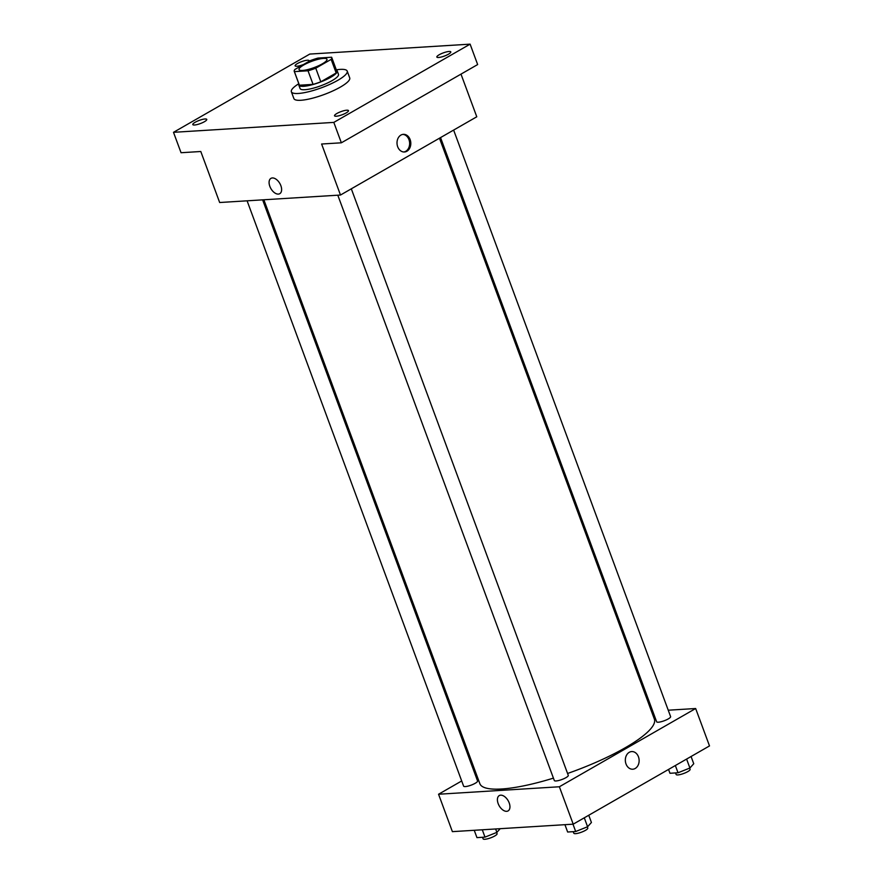 <?xml version="1.0" encoding="UTF-8"?>
<svg xmlns="http://www.w3.org/2000/svg" width="883" height="883" viewBox="0 0 883 883"><rect width="100%" height="100%" fill="white"/><g stroke="black" fill="none" stroke-linecap="round" stroke-linejoin="round"><path stroke-width="1.32" d="M322.295 63.852A14.89 3.355 159.7 0 1 307.781 69.558A14.89 3.355 159.7 0 1 299.039 69.591A14.89 3.355 159.7 0 1 311.831 61.28A14.89 3.355 159.7 0 1 326.964 59.26A14.89 3.355 159.7 0 1 322.295 63.852M331.611 57.24L317.979 58.079A19.989 4.503 159.7 0 0 310.231 60.662L294.856 69.492A19.989 4.503 159.7 0 0 294.249 71.368A19.989 4.503 159.7 0 0 294.392 71.622L308.024 70.783A19.989 4.503 159.7 0 0 315.761 68.201L331.147 59.371A19.989 4.503 159.7 0 0 331.743 57.494A19.989 4.503 159.7 0 0 331.611 57.24M294.392 71.622L299.414 85.221L313.057 84.382L308.024 70.783M315.761 68.201L320.794 81.799L336.169 72.969L331.147 59.371M320.794 81.799A19.989 4.503 159.7 0 1 313.057 84.382M299.414 85.221A19.989 4.503 159.7 0 1 299.282 84.967L294.249 71.368M331.743 57.494L336.776 71.093A19.989 4.503 159.7 0 1 336.169 72.969M298.94 84.04A20.464 4.614 -20.3 0 0 298.829 85.132A20.464 4.614 -20.3 0 0 303.62 86.313A20.464 4.614 -20.3 0 0 325.606 79.889A20.464 4.614 -20.3 0 0 337.229 70.927A20.464 4.614 -20.3 0 0 336.434 70.165M337.229 70.927L338.487 74.338A20.464 4.614 159.7 0 1 332.063 80.64A20.464 4.614 159.7 0 1 304.867 89.713A20.464 4.614 159.7 0 1 300.088 88.532L298.829 85.132M336.313 69.834A29.768 6.7 159.7 0 1 347.207 71.104A29.768 6.7 159.7 0 1 337.869 80.287A29.768 6.7 159.7 0 1 308.862 91.677A29.768 6.7 159.7 0 1 291.368 91.766A29.768 6.7 159.7 0 1 298.818 83.708M347.207 71.104L349.723 77.903A29.768 6.7 159.7 0 1 340.385 87.086A29.768 6.7 159.7 0 1 311.379 98.488A29.768 6.7 159.7 0 1 293.884 98.565L291.368 91.766M303.62 64.459A7.439 1.678 159.7 0 1 295.121 65.828A7.439 1.678 159.7 0 1 299.348 62.572A7.439 1.678 159.7 0 1 307.35 60.243A7.439 1.678 159.7 0 1 309.083 60.662A7.439 1.678 159.7 0 1 308.708 61.534M449.072 51.468A7.439 1.678 159.7 0 1 450.805 51.898A7.439 1.678 159.7 0 1 444.403 56.048A7.439 1.678 159.7 0 1 436.842 57.053A7.439 1.678 159.7 0 1 441.07 53.797A7.439 1.678 159.7 0 1 449.072 51.468M346.743 110.209A7.439 1.678 159.7 0 1 348.487 110.64A7.439 1.678 159.7 0 1 342.085 114.79A7.439 1.678 159.7 0 1 334.525 115.805A7.439 1.678 159.7 0 1 338.752 112.538A7.439 1.678 159.7 0 1 346.743 110.209M205.022 118.984A7.439 1.678 159.7 0 1 206.765 119.415A7.439 1.678 159.7 0 1 200.364 123.565A7.439 1.678 159.7 0 1 192.803 124.58A7.439 1.678 159.7 0 1 197.03 121.313A7.439 1.678 159.7 0 1 205.022 118.984M173.498 132.318L333.818 122.395L470.109 44.15L309.79 54.073L173.498 132.318L181.048 152.726L200.794 151.501L219.668 202.516L340.485 195.033L321.611 144.017L341.357 142.803L333.818 122.395M280.871 185.684A8.841 5.155 60.1 0 1 279.756 193.686A8.841 5.155 60.1 0 1 270.882 188.587A8.841 5.155 60.1 0 1 270.96 178.355A8.841 5.155 60.1 0 1 280.871 185.684M341.357 142.803L477.648 64.558L470.109 44.15M340.485 195.033L476.776 116.788L460.992 74.117M406.897 151.236A8.841 6.898 -93.5 0 1 404.458 151.986A8.841 6.898 -93.5 0 1 397.03 143.587A8.841 6.898 -93.5 0 1 403.365 134.337A8.841 6.898 -93.5 0 1 410.573 141.125A8.841 6.898 -93.5 0 1 406.897 151.236M402.78 134.404A8.841 6.898 -93.5 0 1 409.48 141.567A8.841 6.898 -93.5 0 1 405.727 151.313A8.841 6.898 -93.5 0 1 403.873 151.986M279.756 193.686A8.841 5.155 60.1 0 1 270.893 188.587A8.841 5.155 60.1 0 1 270.96 178.355M439.48 138.201L654.369 719.093A93.035 20.949 159.7 0 1 625.186 747.78A93.035 20.949 159.7 0 1 567.581 773.475M553.431 778.133A93.035 20.949 159.7 0 1 479.844 783.651L263.862 199.779M440.54 137.593L656.643 721.775A7.439 1.678 -20.3 0 0 664.204 720.771A7.439 1.678 -20.3 0 0 670.605 716.61L453.63 130.077M262.615 199.856L477.571 780.969A7.439 1.678 159.7 0 1 475.242 783.265A7.439 1.678 159.7 0 1 467.99 786.124A7.439 1.678 159.7 0 1 463.608 786.135L247.097 200.816M351.313 188.819L568.277 775.362A7.439 1.678 159.7 0 1 565.948 777.658A7.439 1.678 159.7 0 1 558.696 780.506A7.439 1.678 159.7 0 1 554.314 780.528L337.803 195.198M461.699 780.958L438.553 794.236L559.369 786.764L695.661 708.519L668.232 710.208M652.714 711.168L651.466 711.245M475.849 772.835L474.789 773.442M559.369 786.764L573.21 824.17L452.394 831.643L438.553 794.236M509.193 802.912A8.841 5.155 60.1 0 1 508.078 810.914A8.841 5.155 60.1 0 1 499.204 805.815A8.841 5.155 60.1 0 1 499.281 795.583A8.841 5.155 60.1 0 1 509.193 802.912M573.21 824.17L709.502 745.925L695.661 708.519M631.687 751.565A8.841 6.898 -93.5 0 1 638.895 758.354A8.841 6.898 -93.5 0 1 635.219 768.464A8.841 6.898 -93.5 0 1 632.78 769.214A8.841 6.898 -93.5 0 1 625.352 760.815A8.841 6.898 -93.5 0 1 631.687 751.565A8.841 6.898 -93.5 0 1 638.895 758.354A8.841 6.898 -93.5 0 1 635.219 768.464A8.841 6.898 -93.5 0 1 632.78 769.214M508.078 810.914A8.841 5.155 60.1 0 1 499.204 805.815A8.841 5.155 60.1 0 1 499.281 795.583M668.552 769.424L669.976 773.276L678.023 772.768L689.91 768.011L693.751 763.74L691.069 756.499M678.023 772.768L675.34 765.528M689.91 768.011L686.599 759.071M689.645 768.111L690.098 769.325A7.439 1.678 159.7 0 1 687.769 771.621A7.439 1.678 159.7 0 1 680.517 774.468A7.439 1.678 159.7 0 1 676.135 774.49L675.561 772.923M564.932 824.678L567.648 832.018L575.694 831.521L587.581 826.753L591.422 822.492L588.751 815.252M575.694 831.521L572.99 824.181M587.581 826.753L584.281 817.813M587.327 826.852L587.78 828.066A7.439 1.678 159.7 0 1 585.44 830.362A7.439 1.678 159.7 0 1 578.188 833.21A7.439 1.678 159.7 0 1 573.818 833.232L573.233 831.665M474.237 830.296L476.952 837.625L484.999 837.128L496.886 832.371L500.197 828.684M484.999 837.128L482.284 829.799M496.886 832.371L495.628 828.971M496.621 832.47L497.074 833.684A7.439 1.678 159.7 0 1 494.745 835.98A7.439 1.678 159.7 0 1 487.482 838.828A7.439 1.678 159.7 0 1 483.111 838.85L482.537 837.283"/></g></svg>
